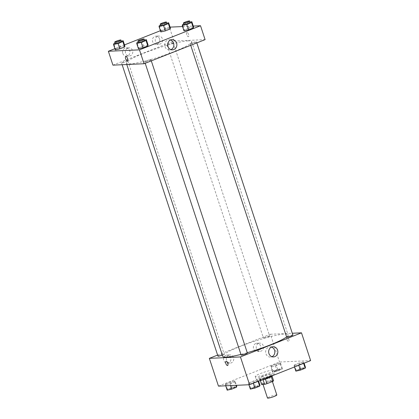 <?xml version="1.0" encoding="UTF-8"?>
<svg xmlns="http://www.w3.org/2000/svg" width="419" height="419" viewBox="0 0 419 419"><rect width="100%" height="100%" fill="white"/><g stroke="black" fill="none" stroke-linecap="round" stroke-linejoin="round"><path stroke-width="0.31" stroke-dasharray="2.1 1.57" d="M276.828 394.981A4.913 0.629 -18.2 0 0 276.32 394.871A4.913 0.629 -18.2 0 0 270.973 396.259A4.913 0.629 -18.2 0 0 267.49 398.05M271.758 380.981A4.913 0.629 -18.2 0 0 266.405 382.369A4.913 0.629 -18.2 0 0 262.928 384.16A4.913 0.629 -18.2 0 0 267.788 383.223A4.913 0.629 -18.2 0 0 272.261 381.091A4.913 0.629 -18.2 0 0 271.758 380.981M262.378 383.883L268.218 381.578A6.343 0.812 -18.2 0 1 270.616 380.913L269.092 376.283A6.343 0.812 -18.2 0 0 266.694 376.948L260.854 379.253L262.378 383.883A6.343 0.812 -18.2 0 0 261.597 384.474M270.616 380.913L273.591 380.777M266.694 376.948L268.218 381.578M269.092 376.283L272.109 376.267M260.854 379.253A6.343 0.812 -18.2 0 0 260.073 379.844L260.283 380.489M272.067 376.147A6.343 0.812 -18.2 0 1 271.287 376.739L265.447 379.048A6.343 0.812 -18.2 0 1 263.048 379.708L260.073 379.844M261.226 380.117A6.552 0.838 161.8 0 1 259.848 380.043A6.552 0.838 161.8 0 1 263.242 378.127A6.552 0.838 161.8 0 1 272.292 375.953M262.734 376.581A6.552 0.838 -18.2 0 0 259.34 378.498A6.552 0.838 -18.2 0 0 265.824 377.252A6.552 0.838 -18.2 0 0 271.79 374.408A6.552 0.838 -18.2 0 0 271.114 374.261A6.552 0.838 -18.2 0 0 262.734 376.581M273.89 373.167A9.826 1.257 -18.2 0 0 263.195 375.943A9.826 1.257 -18.2 0 0 256.229 379.525A9.826 1.257 -18.2 0 0 265.955 377.645A9.826 1.257 -18.2 0 0 274.901 373.387A9.826 1.257 -18.2 0 0 273.89 373.167M272.874 370.082A9.826 1.257 -18.2 0 0 262.179 372.858A9.826 1.257 -18.2 0 0 255.213 376.435A9.826 1.257 -18.2 0 0 264.939 374.56A9.826 1.257 -18.2 0 0 273.885 370.296A9.826 1.257 -18.2 0 0 272.874 370.082M218.472 386.129L279.52 362.021L310.631 360.607M270.904 366.808L271.187 365.955L275.995 364.059L280.515 363.011L280.238 363.865L275.43 365.761L270.904 366.808L271.187 365.955L275.995 364.059L280.515 363.011L280.238 363.865L275.43 365.761L270.904 366.808L272.68 372.208L272.963 371.354L277.771 369.458L282.296 368.411L282.013 369.265L277.205 371.161L272.68 372.208M235.007 380.981L234.724 381.835L229.916 383.731L225.391 384.778L225.673 383.924L230.481 382.028L235.007 380.981L234.724 381.835L229.916 383.731L225.391 384.778L225.673 383.924L230.481 382.028L235.007 380.981L236.431 385.312M258.193 379.928L257.91 380.782L253.102 382.678L248.582 383.725L248.865 382.872L253.668 380.976L258.193 379.928L257.91 380.782L253.102 382.678L248.582 383.725L248.865 382.872L253.668 380.976L258.193 379.928L258.596 381.154M303.707 361.958L303.424 362.812L298.616 364.708L294.091 365.756L294.374 364.902L299.182 363.001L303.707 361.958L303.424 362.812L298.616 364.708L294.091 365.756L294.374 364.902L299.182 363.001L303.707 361.958L304.11 363.184M227.622 365.525L227.622 365.525A2.252 0.927 -111.5 0 0 227.763 363.388A2.252 0.927 -111.5 0 0 225.967 361.335L225.967 361.335M271.522 347.084A5.101 4.599 87.4 0 0 270.004 346.869A5.101 4.599 87.4 0 0 265.641 352.175A5.101 4.599 87.4 0 0 270.464 357.061A5.101 4.599 87.4 0 0 271.811 356.768A5.101 4.599 87.4 0 0 271.962 356.71M286.874 339.369A2.252 0.927 -111.5 0 0 288.67 341.417A2.252 0.927 -111.5 0 0 288.712 338.981A2.252 0.927 -111.5 0 0 287.02 337.227A2.252 0.927 -111.5 0 0 286.874 339.369A2.252 0.927 68.5 0 1 287.015 337.227A2.252 0.927 68.5 0 1 288.707 338.981A2.252 0.927 68.5 0 1 288.67 341.417A2.252 0.927 68.5 0 1 286.874 339.369M217.613 355.082L270.391 334.247L279.52 362.021M270.391 334.247L292.284 333.252M225.961 355.275A4.096 3.692 87.4 0 0 223.61 359.911A4.096 3.692 87.4 0 0 227.417 363.221A4.096 3.692 87.4 0 0 230.921 358.963A4.096 3.692 87.4 0 0 227.046 355.04A4.096 3.692 87.4 0 0 225.961 355.275M255.794 343.496A4.096 3.692 87.4 0 0 253.443 348.131A4.096 3.692 87.4 0 0 257.25 351.441A4.096 3.692 87.4 0 0 260.754 347.183A4.096 3.692 87.4 0 0 256.878 343.261A4.096 3.692 87.4 0 0 255.794 343.496M228.79 355.144A4.096 3.692 -92.6 0 1 229.874 354.914A4.096 3.692 -92.6 0 1 233.744 358.837A4.096 3.692 -92.6 0 1 230.246 363.095A4.096 3.692 -92.6 0 1 226.438 359.78A4.096 3.692 -92.6 0 1 228.79 355.144M258.623 343.365A4.096 3.692 -92.6 0 1 259.707 343.135A4.096 3.692 -92.6 0 1 263.577 347.058A4.096 3.692 -92.6 0 1 260.079 351.316A4.096 3.692 -92.6 0 1 256.271 348A4.096 3.692 -92.6 0 1 258.623 343.365M292.881 335.053A3.273 0.419 -18.2 0 0 289.634 335.682A3.273 0.419 -18.2 0 0 286.654 337.101M222.337 355.097A3.273 0.419 -18.2 0 0 224.181 354.081A3.273 0.419 -18.2 0 0 223.84 354.008A3.273 0.419 -18.2 0 0 220.274 354.935A3.273 0.419 -18.2 0 0 217.953 356.129M269.354 336.038A3.273 0.419 -18.2 0 0 265.787 336.96A3.273 0.419 -18.2 0 0 263.467 338.154A3.273 0.419 -18.2 0 0 266.709 337.531A3.273 0.419 -18.2 0 0 269.689 336.111A3.273 0.419 -18.2 0 0 269.354 336.038M247.367 353.028A3.273 0.419 -18.2 0 0 247.032 352.955A3.273 0.419 -18.2 0 0 243.465 353.877A3.273 0.419 -18.2 0 0 241.145 355.071M286.596 336.918A34.395 4.394 -18.2 0 0 288.089 334.849A34.395 4.394 -18.2 0 0 284.553 334.084A34.395 4.394 -18.2 0 0 247.116 343.8A34.395 4.394 -18.2 0 0 222.74 356.333M240.925 354.411A34.395 4.394 -18.2 0 0 247.257 352.698M188.157 40.884A34.395 4.394 -18.2 0 0 150.72 50.599A34.395 4.394 -18.2 0 0 126.344 63.133A34.395 4.394 -18.2 0 0 160.388 56.565A34.395 4.394 -18.2 0 0 191.693 41.649A34.395 4.394 -18.2 0 0 188.157 40.884M190.593 43.974A3.273 0.419 161.8 0 1 190.257 43.901A3.273 0.419 161.8 0 1 193.238 42.481A3.273 0.419 161.8 0 1 196.48 41.853A3.273 0.419 161.8 0 1 194.159 43.047A3.273 0.419 161.8 0 1 190.593 43.974M127.444 60.807A3.273 0.419 -18.2 0 0 123.877 61.734A3.273 0.419 -18.2 0 0 121.557 62.929A3.273 0.419 -18.2 0 0 124.799 62.3A3.273 0.419 -18.2 0 0 127.779 60.881A3.273 0.419 -18.2 0 0 127.444 60.807M172.953 42.838A3.273 0.419 -18.2 0 0 169.391 43.759A3.273 0.419 -18.2 0 0 167.066 44.953A3.273 0.419 -18.2 0 0 170.308 44.33A3.273 0.419 -18.2 0 0 173.293 42.911A3.273 0.419 -18.2 0 0 172.953 42.838M150.631 59.755A3.273 0.419 -18.2 0 0 147.064 60.676A3.273 0.419 -18.2 0 0 144.744 61.871A3.273 0.419 -18.2 0 0 147.986 61.247A3.273 0.419 -18.2 0 0 150.966 59.828A3.273 0.419 -18.2 0 0 150.631 59.755M160.404 30.718L169.423 27.156L173.99 41.046L112.936 65.149M173.99 41.046L205.095 39.632M122.793 53.412A4.096 3.692 87.4 0 0 126.449 56.136A4.096 3.692 87.4 0 0 129.953 51.877A4.096 3.692 87.4 0 0 126.077 47.955A4.096 3.692 87.4 0 0 124.998 48.185A4.096 3.692 87.4 0 0 122.793 53.412M159.566 38.894A4.096 3.692 87.4 0 0 155.91 36.175A4.096 3.692 87.4 0 0 154.831 36.406A4.096 3.692 87.4 0 0 152.479 41.041A4.096 3.692 87.4 0 0 156.282 44.356A4.096 3.692 87.4 0 0 159.566 38.894M124.506 44.891L114.89 48.688M184.276 30.037L183.993 30.886L184.276 30.037L189.084 28.136L184.276 30.037L182.501 24.632M193.609 27.094L189.084 28.136L193.609 27.094M138.762 48.007L138.485 48.861L138.762 48.007L143.57 46.106L138.762 48.007L136.987 42.607M148.096 45.063L143.57 46.106L148.096 45.063M115.576 49.06L115.293 49.913L115.576 49.06L120.384 47.164L115.576 49.06L113.8 43.66M124.909 46.116L120.384 47.164L124.909 46.116M169.423 27.156L170.083 27.125M182.569 26.559L193.274 26.072M170.418 28.146L165.898 29.194L161.09 31.09L160.807 31.944L161.09 31.09L165.898 29.194L170.418 28.146M127.826 48.059A4.096 3.692 -92.6 0 1 128.905 47.824A4.096 3.692 -92.6 0 1 132.781 51.747A4.096 3.692 -92.6 0 1 129.277 56.005A4.096 3.692 -92.6 0 1 125.475 52.694A4.096 3.692 -92.6 0 1 127.826 48.059M157.659 36.275A4.096 3.692 -92.6 0 1 158.738 36.044A4.096 3.692 -92.6 0 1 162.614 39.967A4.096 3.692 -92.6 0 1 159.11 44.225A4.096 3.692 -92.6 0 1 155.308 40.91A4.096 3.692 -92.6 0 1 157.659 36.275M186.942 32.431A2.252 0.927 -111.5 0 0 186.816 32.457A2.252 0.927 -111.5 0 0 186.774 34.892A2.252 0.927 -111.5 0 0 188.466 36.647A2.252 0.927 -111.5 0 0 188.56 34.358A2.252 0.927 -111.5 0 0 186.942 32.431A2.252 0.927 68.5 0 1 188.56 34.358A2.252 0.927 68.5 0 1 188.466 36.647A2.252 0.927 68.5 0 1 186.774 34.892A2.252 0.927 68.5 0 1 186.811 32.457A2.252 0.927 68.5 0 1 186.942 32.431M170.559 39.999A5.101 4.599 87.4 0 0 169.035 39.784A5.101 4.599 87.4 0 0 164.672 45.084A5.101 4.599 87.4 0 0 169.496 49.971A5.101 4.599 87.4 0 0 170.994 49.62M127.418 60.755L127.418 60.75A2.252 0.927 -111.5 0 0 127.455 58.314A2.252 0.927 -111.5 0 0 125.763 56.565L125.763 56.565M183.758 24.14L189.99 22.118M190.137 22.568A3.273 0.419 -18.2 0 0 189.802 22.495A3.273 0.419 -18.2 0 0 186.235 23.417A3.273 0.419 -18.2 0 0 183.915 24.611M187.309 22.736L189.084 28.136M138.244 42.11L144.476 40.088M144.623 40.538A3.273 0.419 -18.2 0 0 144.288 40.465A3.273 0.419 -18.2 0 0 140.721 41.387A3.273 0.419 -18.2 0 0 138.401 42.581M141.795 40.706L143.57 46.106M160.571 25.192L166.799 23.171M166.951 23.621A3.273 0.419 -18.2 0 0 166.61 23.548A3.273 0.419 -18.2 0 0 163.049 24.47A3.273 0.419 -18.2 0 0 160.723 25.664M159.314 25.69L161.09 31.09M164.117 23.789L165.898 29.194M115.057 43.162L121.29 41.141M121.437 41.591A3.273 0.419 -18.2 0 0 121.101 41.518A3.273 0.419 -18.2 0 0 117.535 42.445A3.273 0.419 -18.2 0 0 115.215 43.639M118.608 41.759L120.384 47.164M295.866 371.155L296.149 370.302L300.957 368.406L305.482 367.358M303.45 368.16A3.273 0.419 -18.2 0 0 299.884 369.087A3.273 0.419 -18.2 0 0 297.563 370.281A3.273 0.419 -18.2 0 0 300.805 369.652A3.273 0.419 -18.2 0 0 303.785 368.233A3.273 0.419 -18.2 0 0 303.45 368.16A3.273 0.419 -18.2 0 0 299.889 369.097A3.273 0.419 -18.2 0 0 297.569 370.291A3.273 0.419 -18.2 0 0 300.811 369.668A3.273 0.419 -18.2 0 0 303.791 368.243A3.273 0.419 -18.2 0 0 303.456 368.175M294.091 365.756L294.494 366.976M294.374 364.902L296.149 370.302M299.182 363.001L300.957 368.406M303.424 362.812L303.613 363.378M298.616 364.708L298.805 365.279M250.358 389.125L250.641 388.272L255.443 386.376L259.969 385.328M257.936 386.129A3.273 0.419 -18.2 0 0 254.375 387.056A3.273 0.419 -18.2 0 0 252.049 388.251A3.273 0.419 -18.2 0 0 255.291 387.627A3.273 0.419 -18.2 0 0 258.277 386.203A3.273 0.419 -18.2 0 0 257.936 386.129A3.273 0.419 -18.2 0 0 254.375 387.067A3.273 0.419 -18.2 0 0 252.055 388.261A3.273 0.419 -18.2 0 0 255.297 387.638A3.273 0.419 -18.2 0 0 258.277 386.218A3.273 0.419 -18.2 0 0 257.942 386.145M248.582 383.725L248.917 384.747M248.865 382.872L250.641 388.272M253.668 380.976L255.443 386.376M257.91 380.782L258.099 381.348M253.102 382.678L253.291 383.249M280.264 369.212A3.273 0.419 -18.2 0 0 276.697 370.139A3.273 0.419 -18.2 0 0 274.377 371.334A3.273 0.419 -18.2 0 0 277.619 370.71A3.273 0.419 -18.2 0 0 280.599 369.286A3.273 0.419 -18.2 0 0 280.264 369.212A3.273 0.419 -18.2 0 0 276.702 370.15A3.273 0.419 -18.2 0 0 274.377 371.344A3.273 0.419 -18.2 0 0 277.624 370.721A3.273 0.419 -18.2 0 0 280.604 369.301A3.273 0.419 -18.2 0 0 280.264 369.228M271.187 365.955L272.963 371.354M275.995 364.059L277.771 369.458M280.515 363.011L282.296 368.411M280.238 363.865L282.013 369.265M275.43 365.761L277.205 371.161M227.166 390.178L227.449 389.324L232.257 387.428L236.782 386.381M234.75 387.187A3.273 0.419 -18.2 0 0 231.183 388.109A3.273 0.419 -18.2 0 0 228.863 389.303A3.273 0.419 -18.2 0 0 232.105 388.68A3.273 0.419 -18.2 0 0 235.085 387.261A3.273 0.419 -18.2 0 0 234.75 387.187M225.391 384.778L225.726 385.799M225.673 383.924L227.449 389.324M230.481 382.028L232.257 387.428M234.724 381.835L235.876 385.339M229.916 383.731L230.523 385.58M234.755 387.198A3.273 0.419 -18.2 0 0 231.188 388.125A3.273 0.419 -18.2 0 0 228.868 389.319A3.273 0.419 -18.2 0 0 232.11 388.691A3.273 0.419 -18.2 0 0 235.09 387.271A3.273 0.419 -18.2 0 0 234.755 387.198M272.402 381.531L272.261 381.091M259.34 378.498L259.848 380.043M271.79 374.408L272.235 375.77M255.213 376.435L256.229 379.525M273.885 370.296L274.901 373.387M273.02 346.733L270.004 346.869M273.487 356.925L270.464 357.061M227.417 363.221L230.246 363.095M227.046 355.04L229.874 354.914M257.25 351.441L260.079 351.316M256.878 343.261L259.707 343.135M126.344 63.133L126.8 64.521M191.693 41.649L288.089 334.849M196.82 42.895L196.48 41.853M190.718 45.31L190.257 43.901M121.557 62.929L122.149 64.73M127.779 60.881L224.181 354.081M167.066 44.953L263.467 338.154M173.293 42.911L269.689 336.111M144.744 61.871L145.204 63.279M150.966 59.828L151.311 60.87M126.449 56.136L129.277 56.005M126.077 47.955L128.905 47.824M156.282 44.356L159.11 44.225M155.91 36.175L158.738 36.044M172.057 39.648L169.035 39.784M172.518 49.835L169.496 49.971"/><path stroke-width="0.63" d="M263.006 384.412L267.49 398.05A4.913 0.629 -18.2 0 0 272.355 397.112A4.913 0.629 -18.2 0 0 276.828 394.981L272.402 381.531M271.303 376.786L272.811 381.369L266.971 383.673A6.343 0.812 -18.2 0 1 264.572 384.338L261.597 384.474L260.283 380.489M272.811 381.369A6.343 0.812 -18.2 0 0 273.591 380.777L272.109 376.267M272.235 375.77L272.292 375.953A6.552 0.838 161.8 0 1 268.27 378.111A6.552 0.838 161.8 0 1 261.226 380.117M265.457 379.069L266.971 383.673M263.059 379.74L264.572 384.338M292.284 333.252L301.497 332.833L310.631 360.607L249.577 384.715L218.472 386.129L209.338 358.35L217.613 355.082M227.763 363.388A2.252 0.927 68.5 0 1 227.622 365.525A2.252 0.927 68.5 0 1 225.93 363.771A2.252 0.927 68.5 0 1 225.967 361.335A2.252 0.927 68.5 0 1 227.763 363.388M301.497 332.833L240.443 356.936L249.577 384.715M240.443 356.936L209.338 358.35M225.967 361.335A2.252 0.927 -111.5 0 0 225.93 363.771A2.252 0.927 -111.5 0 0 227.622 365.525M274.833 356.632A5.101 4.599 -92.6 0 1 273.487 356.925A5.101 4.599 -92.6 0 1 268.658 352.039A5.101 4.599 -92.6 0 1 273.02 346.733A5.101 4.599 -92.6 0 1 277.76 350.86A5.101 4.599 -92.6 0 1 274.833 356.632M271.962 356.71A5.101 4.599 87.4 0 0 274.827 351.756A5.101 4.599 87.4 0 0 271.522 347.084M190.718 45.31L286.654 337.101A3.273 0.419 -18.2 0 0 286.994 337.175A3.273 0.419 -18.2 0 0 290.556 336.248A3.273 0.419 -18.2 0 0 292.881 335.053L196.82 42.895M122.149 64.73L217.953 356.129A3.273 0.419 -18.2 0 0 222.337 355.097M145.204 63.279L241.145 355.071A3.273 0.419 -18.2 0 0 244.387 354.448A3.273 0.419 -18.2 0 0 247.367 353.028L151.311 60.87M126.8 64.521L222.74 356.333A34.395 4.394 -18.2 0 0 240.925 354.411M247.257 352.698A34.395 4.394 -18.2 0 0 286.596 336.918M193.274 26.072L200.528 25.742L205.095 39.632L144.042 63.735L112.936 65.149L108.369 51.265L114.89 48.688M160.404 30.718L124.506 44.891M183.993 30.886L188.519 29.843L193.327 27.942L193.609 27.094L193.327 27.942L188.519 29.843L183.993 30.886L182.218 25.486L182.501 24.632L183.758 24.14M138.485 48.861L143.005 47.813L147.813 45.917L148.096 45.063L147.813 45.917L143.005 47.813L138.485 48.861L136.704 43.456L136.987 42.607L138.244 42.11M115.293 49.913L119.818 48.866L124.626 46.97L124.909 46.116L124.626 46.97L119.818 48.866L115.293 49.913L113.518 44.514L113.8 43.66L115.057 43.162M170.083 27.125L182.569 26.559M200.528 25.742L139.48 49.851L108.369 51.265M170.135 29L170.418 28.146L170.135 29L165.332 30.896L170.135 29L168.359 23.595L163.557 25.496L159.031 26.538L159.314 25.69L160.571 25.192M160.807 31.944L165.332 30.896L160.807 31.944L159.031 26.538M176.609 43.031A5.101 4.599 -92.6 0 1 172.518 49.835A5.101 4.599 -92.6 0 1 167.694 44.948A5.101 4.599 -92.6 0 1 172.057 39.648A5.101 4.599 -92.6 0 1 176.609 43.031M139.48 49.851L144.042 63.735M125.763 56.565A2.252 0.927 -111.5 0 0 125.669 58.849A2.252 0.927 -111.5 0 0 127.287 60.781A2.252 0.927 68.5 0 1 125.669 58.854A2.252 0.927 68.5 0 1 125.763 56.565A2.252 0.927 68.5 0 1 127.455 58.314A2.252 0.927 68.5 0 1 127.418 60.755A2.252 0.927 68.5 0 1 127.287 60.781A2.252 0.927 -111.5 0 0 127.418 60.75M170.994 49.62A5.101 4.599 87.4 0 0 173.586 43.173A5.101 4.599 87.4 0 0 170.559 39.999M189.99 22.118L191.834 21.688L191.551 22.542L186.743 24.443L182.218 25.486M183.407 23.071L183.915 24.611A3.273 0.419 -18.2 0 0 187.157 23.988A3.273 0.419 -18.2 0 0 190.137 22.568L189.629 21.023A3.273 0.419 -18.2 0 0 189.294 20.95A3.273 0.419 -18.2 0 0 185.727 21.877A3.273 0.419 -18.2 0 0 183.407 23.071A3.273 0.419 -18.2 0 0 186.649 22.443A3.273 0.419 -18.2 0 0 189.629 21.023M191.834 21.688L193.609 27.094M191.551 22.542L193.327 27.942M186.743 24.443L188.519 29.843M144.476 40.088L146.32 39.664L146.037 40.512L141.229 42.413L136.704 43.456M137.893 41.041L138.401 42.581A3.273 0.419 -18.2 0 0 141.643 41.958A3.273 0.419 -18.2 0 0 144.623 40.538L144.115 38.993A3.273 0.419 -18.2 0 0 143.78 38.92A3.273 0.419 -18.2 0 0 140.213 39.847A3.273 0.419 -18.2 0 0 137.893 41.041A3.273 0.419 -18.2 0 0 141.135 40.413A3.273 0.419 -18.2 0 0 144.115 38.993M146.32 39.664L148.096 45.063M146.037 40.512L147.813 45.917M141.229 42.413L143.005 47.813M166.799 23.171L168.642 22.746L168.359 23.595M160.22 24.124L160.723 25.664A3.273 0.419 -18.2 0 0 163.965 25.04A3.273 0.419 -18.2 0 0 166.951 23.621L166.443 22.076A3.273 0.419 -18.2 0 0 166.107 22.003A3.273 0.419 -18.2 0 0 162.541 22.93A3.273 0.419 -18.2 0 0 160.22 24.124A3.273 0.419 -18.2 0 0 163.462 23.495A3.273 0.419 -18.2 0 0 166.443 22.076M168.642 22.746L170.418 28.146M163.557 25.496L165.332 30.896M121.29 41.141L123.134 40.716L122.851 41.57L118.043 43.466L113.518 44.514M114.706 42.094L115.215 43.639A3.273 0.419 -18.2 0 0 118.457 43.01A3.273 0.419 -18.2 0 0 121.437 41.591L120.929 40.046A3.273 0.419 -18.2 0 0 120.593 39.973A3.273 0.419 -18.2 0 0 117.027 40.9A3.273 0.419 -18.2 0 0 114.706 42.094A3.273 0.419 -18.2 0 0 117.949 41.471A3.273 0.419 -18.2 0 0 120.929 40.046M123.134 40.716L124.909 46.116M122.851 41.57L124.626 46.97M118.043 43.466L119.818 48.866M304.11 363.184L305.482 367.358L305.2 368.212L300.392 370.108L295.866 371.155L294.494 366.976M303.613 363.378L305.2 368.212M298.805 365.279L300.392 370.108M258.596 381.154L259.969 385.328L259.686 386.182L254.883 388.078L250.358 389.125L248.917 384.747M258.099 381.348L259.686 386.182M253.291 383.249L254.883 388.078M236.431 385.312L236.782 386.381L236.499 387.235L231.691 389.136L227.166 390.178L225.726 385.799M235.876 385.339L236.499 387.235M230.523 385.58L231.691 389.136"/></g></svg>
